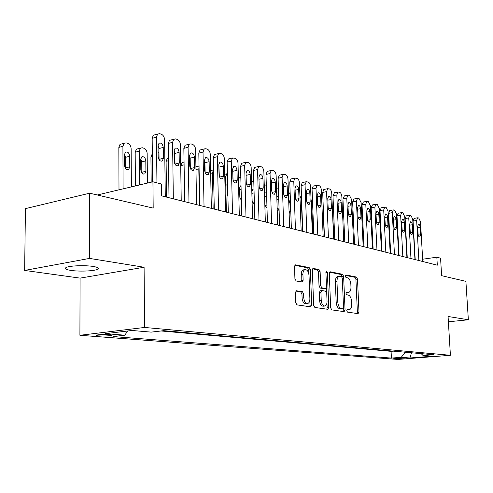 <?xml version="1.0" encoding="UTF-8"?>
<svg xmlns="http://www.w3.org/2000/svg" width="493" height="493" viewBox="0 0 493 493"><rect width="100%" height="100%" fill="white"/><g stroke="black" fill="none" stroke-linecap="round" stroke-linejoin="round"><path stroke-width="0.74" d="M346.733 310.719L347.497 312.131L358.084 313.653L358.984 311.952L357.499 279.063L356.439 277.054L345.895 274.934L345.242 276.092L346.006 277.522L347.392 277.799C349.352 278.539 350.505 280.708 350.85 284.307L350.973 287.074C350.991 290.106 350.215 291.887 348.637 292.411L346.499 292.17L345.987 293.353L346.752 294.777L348.138 295.011C350.104 295.701 351.256 297.858 351.601 301.476L351.725 304.255C351.737 307.398 350.924 309.216 349.284 309.715L347.275 309.512L346.733 310.719M70.863 270.404C78.763 271.625 92.881 271.156 97.016 269.535C99.765 268.389 98.483 267.36 93.171 266.442C85.499 265.179 71.004 265.61 66.777 267.224C63.88 268.438 65.242 269.498 70.863 270.404M98.508 335.899C103.629 336.158 107.813 336.004 111.054 335.443C112.213 335.111 111.603 334.833 109.236 334.624C104.128 334.359 99.925 334.507 96.634 335.067C95.451 335.413 96.073 335.69 98.508 335.899M296.503 290.71L295.393 292.528L295.745 302.696L296.996 304.884L310.627 306.843L311.681 305.031L310.374 269.739L309.179 267.57L295.301 264.852L294.506 266.602L294.925 278.785L296.17 280.992L302.32 282.033L303.133 280.264L302.924 274.287C302.93 271.717 303.626 270.17 305.019 269.634C307.231 269.634 308.563 271.569 309.019 275.439L309.875 298.727C309.863 301.457 309.105 303.066 307.589 303.552C305.457 303.441 304.181 301.519 303.762 297.778L303.62 293.846L302.394 291.671L296.114 290.759M448.39 321.787L468.35 319.772L465.897 281.367L441.611 275.673L440.563 258.178L436.835 257.192L437.309 265.179L161.562 195.844L161.433 184.031L152.935 181.775L97.263 194.988M89.553 258.412L24.65 270.435L80.082 278.12L144.092 267.249L89.553 258.412L89.646 193.201L153.187 208.089L152.935 181.775M144.092 267.249L144.578 327.457L450.411 355.28L397.894 359.434L79.909 335.289L144.578 327.457M468.35 319.772L448.069 316.488L450.411 355.28M330.661 307.805L331.801 309.881L344.114 311.644L345.057 309.912L343.621 276.32L342.524 274.262L330.261 271.797L329.281 273.479L330.661 307.805M327.79 309.302L314.842 307.447L313.653 305.321L312.34 270.127L313.098 268.414L318.959 269.529L320.123 271.668L320.666 285.73L321.837 287.85L325.688 288.479L326.471 286.753L325.891 272.241L326.409 271.064L327.389 272.543L328.788 307.533L327.79 309.302M24.65 270.435L25.433 208.638L89.646 193.201M404.704 358.047L393.759 358.393L396.07 358.738L404.704 358.047M127.588 331L124.84 335.197L113.088 336.565L391.417 358.091L401.265 357.302L405.178 352.205M124.84 335.197L105.496 333.65L131.988 330.476L151.16 332.122L163.664 330.667L433.384 354.72L423.105 355.545L431.554 356.273L409.911 357.992L401.265 357.302M161.045 330.969L391.078 351.336L393.315 351.145M80.082 278.12L79.909 335.289M436.835 257.192L422.637 259.232M391.078 351.336L391.417 358.091M421.164 353.629L423.105 355.545M411.513 352.772L409.911 357.992M346.881 309.863L349.161 309.733M348.44 292.435L346.104 292.565M357.086 313.505L357.382 312.137L355.909 279.284L354.849 277.276L345.34 275.371M342.037 277.128L340.909 274.484L329.527 272.21M343.122 311.502L343.368 308.532M342.875 308.846L343.535 307.638L342.278 278.083L341.507 276.641L339.283 276.357C337.723 276.918 336.953 278.699 336.965 281.706L337.81 302.073C338.167 305.783 339.357 307.965 341.378 308.624L342.875 308.846L341.452 309.012M337.958 276.542L337.668 276.579C336.109 277.146 335.332 278.927 335.345 281.928L336.965 281.706M341.248 309.037L339.757 308.815C337.73 308.156 336.54 305.974 336.183 302.271L335.345 281.928M312.605 268.827L317.313 269.77L318.959 269.529M324.184 288.658L320.191 288.072L319.02 285.952L318.484 271.908L317.313 269.77M326.354 287.715L326.532 292.257M326.958 302.936L327.149 307.731L328.788 307.533M321.233 300.391C321.639 304.008 322.847 305.882 324.856 306.011C326.317 305.561 327.044 303.984 327.044 301.297L326.723 293.273L325.571 291.172L321.941 290.556L320.925 292.3L321.233 300.391L319.587 300.601C319.988 304.212 321.196 306.085 323.211 306.215L324.708 306.03M320.296 290.771L319.273 292.515L320.925 292.3M319.587 300.601L319.273 292.515M326.81 309.16L327.149 307.731M307.392 303.577L305.919 303.756C303.78 303.651 302.505 301.728 302.086 297.994L301.95 294.068L300.724 291.893L295.745 291.086M303.725 269.825L303.361 269.881C301.962 270.417 301.266 271.963 301.26 274.527L302.924 274.287M301.155 281.879L301.26 274.527M308.877 274.108L308.723 269.985L307.527 267.816L294.796 265.271M309.659 306.701L310.017 305.235L309.826 300.034M389.501 230.539L389.945 239.148M389.113 222.848L388.663 223.656M418.884 260.55L416.64 220.47L417.577 217.795L418.021 217.807L418.791 218.06L420.511 221.708L422.766 261.524M414.169 218.381L413.066 221.08L415.198 259.62M417.663 226.404L418.421 224.247C419.327 224.284 419.9 225.264 420.141 227.174L420.566 234.773L419.789 236.954C418.896 236.905 418.329 235.931 418.089 234.033L417.663 226.404M381.773 251.214L380.368 222.848L380.041 222.904M380.541 221.24L380.368 222.848M410.965 258.56L408.752 217.943L409.708 215.244L410.17 215.25L410.965 215.509L412.721 219.219L414.952 259.558M406.281 215.835L405.141 218.565L407.249 257.623M409.788 223.958L410.564 221.782C411.495 221.813 412.08 222.799 412.327 224.753L412.752 232.449L411.957 234.656C411.033 234.613 410.453 233.627 410.207 231.692L409.788 223.958M402.824 256.508L400.636 215.349L401.616 212.619L402.103 212.625L402.923 212.89L404.722 216.655L406.922 257.543M398.178 213.222L397.001 215.983L399.077 255.565M401.69 221.443L402.479 219.243C403.447 219.268 404.05 220.272 404.303 222.257L404.722 230.058L403.909 232.289C402.954 232.252 402.356 231.254 402.103 229.282L401.69 221.443M394.449 254.406L392.292 212.674L393.291 209.919L393.808 209.926L394.646 210.197L396.495 214.017L398.671 255.466M389.846 210.536L388.626 213.327L390.672 253.457M393.365 218.861L394.172 216.637C395.17 216.655 395.793 217.672 396.052 219.699L396.464 227.606L395.632 229.855C394.646 229.83 394.024 228.814 393.771 226.805L393.365 218.861M385.84 252.237L383.708 209.926L384.731 207.14L385.279 207.146L386.142 207.43L388.034 211.312L390.173 253.328M381.274 207.775L380.011 210.597L382.032 251.282M384.799 216.205L385.625 213.956C386.654 213.962 387.301 214.997 387.566 217.062L387.973 225.079L387.116 227.353C386.099 227.335 385.464 226.305 385.206 224.26L384.799 216.205M342.456 210.905L343.338 210.345M376.972 250.006L374.877 207.097L375.919 204.287L376.498 204.287L377.391 204.577L379.327 208.521L381.434 251.134M372.449 204.934L371.149 207.787L373.133 249.045M375.986 213.469L376.831 211.195C377.891 211.189 378.562 212.243 378.834 214.35L379.234 222.479L378.359 224.783C377.305 224.771 376.646 223.723 376.381 221.634L375.986 213.469M333.804 239.154L332.615 210.4L333.471 207.75M324.141 236.726L323.211 205.834M311.071 199.942L311.675 202.426L312.858 233.892M299.917 195.678L301.334 199.351L302.474 231.279M300.625 215.694L300.921 214.036L300.2 203.621M367.84 247.714L365.788 204.188L366.854 201.347L367.464 201.347L368.382 201.643L370.366 205.655L372.437 248.873M363.372 202.007L362.028 204.891L363.97 246.74M366.909 210.653L367.778 208.36C368.875 208.342 369.565 209.408 369.842 211.559L370.237 219.804L369.343 222.133C368.253 222.133 367.575 221.067 367.303 218.935L366.909 210.653M358.436 245.348L356.427 201.187L357.505 198.322L358.158 198.315L359.101 198.624L361.141 202.697L363.175 246.537M354.029 198.993L352.631 201.914L354.535 244.368M357.567 207.75L358.448 205.433C359.588 205.402 360.297 206.487 360.586 208.687L360.975 217.049L360.063 219.403C358.935 219.416 358.226 218.331 357.949 216.15L357.567 207.75M348.742 242.913L346.776 198.1L347.879 195.203L348.569 195.191L349.543 195.511L351.638 199.659L353.623 244.14M344.397 195.887L342.949 198.839L344.81 241.921M347.935 204.761L348.834 202.42C350.018 202.376 350.757 203.473 351.047 205.729L351.429 214.215L350.498 216.587C349.327 216.618 348.6 215.515 348.311 213.284L347.935 204.761M338.746 240.399L336.83 194.914L337.951 191.993L339.689 192.301C340.909 192.911 341.631 194.316 341.84 196.522L343.781 241.662M334.47 192.683L332.972 195.678L334.784 239.401M338.013 201.68L338.925 199.32C340.152 199.252 340.916 200.374 341.218 202.672L341.587 211.287L340.638 213.685C339.424 213.728 338.673 212.612 338.377 210.332L338.013 201.68M328.43 237.805L326.569 191.629L327.716 188.677L329.534 188.992C330.791 189.62 331.524 191.05 331.74 193.287L333.632 239.111M324.24 189.386L323.833 189.466L322.681 192.412L324.443 236.8M327.771 198.5L328.708 196.115C329.977 196.035 330.772 197.169 331.086 199.529L331.444 208.274L330.476 210.696C329.219 210.757 328.437 209.617 328.128 207.288L327.771 198.5M289.181 213.487L290.204 211.084L289.915 202.389L288.664 199.326M290.192 193.959L288.411 191.937M317.788 235.13L315.988 188.24L317.147 185.263L319.051 185.584C320.351 186.225 321.103 187.679 321.319 189.947L323.155 236.48M313.684 185.978L313.234 186.077L312.063 189.047L313.77 234.12M317.209 195.222L318.158 192.812C319.482 192.708 320.302 193.866 320.629 196.282L320.974 205.156L319.988 207.608C318.681 207.689 317.868 206.53 317.554 204.139L317.209 195.222M278.724 198.124L276.764 195.709M277.226 210.412L278.114 210.462L279.069 209.057M278.44 189.398L276.53 188.344M306.8 232.363L305.056 184.739L306.233 181.738L308.236 182.059C309.573 182.718 310.35 184.203 310.565 186.508L312.34 233.756M302.788 182.465L302.289 182.57L301.106 185.571L302.745 231.346M306.307 191.839L307.268 189.411C308.643 189.281 309.499 190.452 309.832 192.929L310.171 201.945L309.166 204.416C307.811 204.521 306.966 203.344 306.64 200.897L306.307 191.839M266.553 193.17L264.482 192.64M264.889 206.536L266.972 207.177M266.319 185.313L264.248 184.709M295.449 229.51L293.773 181.128L294.962 178.096L297.063 178.423C298.444 179.101 299.245 180.611 299.461 182.952L301.168 230.952M291.536 178.836L290.987 178.959L289.785 181.979L291.363 228.481M295.042 188.338L296.016 185.892C297.445 185.732 298.339 186.927 298.684 189.472L299.011 198.63L297.994 201.119C296.576 201.249 295.701 200.059 295.362 197.545L295.042 188.338M254 189.065L252.903 189.004L251.874 191.432L252.126 200.577C252.342 202.685 253.106 203.892 254.413 204.201M253.79 181.461L251.547 181.467M283.709 226.558L282.107 177.394L283.315 174.337L285.521 174.664C286.944 175.36 287.77 176.895 287.986 179.279L289.625 228.049M279.913 175.089L279.303 175.225L278.089 178.269L279.593 225.523M283.401 184.727L284.393 182.256C285.878 182.071 286.803 183.285 287.166 185.898L287.481 195.197L286.445 197.718C284.972 197.872 284.06 196.658 283.709 194.076L283.401 184.727M239.912 197.995L239.629 189.065M241.015 185.337L239.598 187.895L239.832 197.188L241.404 200.596M240.818 177.542L239.561 177.591L238.415 179.329M271.569 223.508L270.047 173.53L271.261 170.455L273.584 170.775C275.063 171.49 275.907 173.061 276.129 175.477L277.688 225.048M267.902 171.213L267.218 171.367L265.992 174.436L267.422 222.466M271.366 180.993L272.364 178.503C273.917 178.281 274.884 179.514 275.26 182.2L275.556 191.654L274.515 194.193C272.974 194.384 272.025 193.151 271.655 190.495L271.366 180.993M226.379 212.144L225.578 176.827L224.802 177.005M227.322 195.006L226.922 184.961M227.581 182.053L226.903 184.234L227.119 193.681L227.908 196.288M227.384 173.622L226.854 173.789L225.578 176.827M259.004 220.346L257.568 169.537L258.794 166.443L261.241 166.757C262.769 167.491 263.638 169.093 263.86 171.552L265.339 221.942M255.473 167.201L254.715 167.38L253.482 170.467L254.832 219.299M258.911 177.123L259.922 174.621C261.543 174.356 262.547 175.607 262.948 178.38L263.225 187.987L262.171 190.544C260.569 190.773 259.571 189.522 259.189 186.785L258.911 177.123M219.046 174.596L219.065 175.126M213.155 208.816L212.421 172.92L210.653 173.333M213.475 169.912L210.653 170.578M213.475 170.011L212.421 172.92M199.462 205.378L198.808 168.871L195.968 169.549M195.918 166.905L197.108 166.517M205.033 168.224L204.613 167.497M199.061 167.17L198.808 168.871M168.994 197.718L168.31 143.451L169.487 140.339L175.668 138.89L177.233 139.402C179.125 140.283 180.185 142.095 180.407 144.831L181.227 200.793L180.734 165.648L182.009 162.579L183.094 162.314M190.249 162.721L189.688 162.234M166.535 197.095L166.098 161.334L167.361 158.265L168.495 157.957M174.923 157.661L174.195 157.396M151.166 182.194L150.926 156.866L152.319 153.705M158.999 152.799L158.099 152.528M139.476 184.967L139.229 151.154L140.437 148.097L142.385 147.777L143.968 148.257C145.885 149.096 146.951 150.846 147.16 153.514L147.419 183.082M135.402 185.935L135.181 152.226L136.395 149.176L137.929 148.769M141.811 172.895L141.768 161.907L140.751 158.875M140.727 159.405L140.807 169.869C141.331 173.123 142.668 174.448 144.819 173.844L145.897 171.274L145.811 160.872C145.256 157.563 143.901 156.244 141.731 156.916L140.727 159.405M123.096 188.856L122.905 146.304L124.076 143.272L126.196 142.884L127.841 143.377C129.832 144.246 130.935 146.039 131.144 148.75L131.372 186.89M118.998 189.83L118.838 147.413L120.015 144.387L121.746 143.913M125.647 168.606L125.653 157.304L124.482 154.062M124.439 154.716L124.489 165.371C125.056 168.754 126.467 170.091 128.716 169.389L129.776 166.831L129.714 156.238C129.123 152.793 127.687 151.462 125.419 152.238L124.439 154.716M245.995 217.074L244.651 165.401L245.878 162.289L248.466 162.598C250.043 163.356 250.943 164.982 251.165 167.484L252.558 218.726M242.618 163.054L241.773 163.257L240.535 166.357L241.792 216.02M246.025 173.123L247.036 170.603C248.725 170.295 249.778 171.564 250.197 174.417L250.462 184.191L249.396 186.773C247.72 187.038 246.685 185.762 246.284 182.946L246.025 173.123M246.075 175.064L246.297 183.236M232.511 213.685L231.266 161.112L232.499 157.988L235.235 158.29C236.868 159.066 237.799 160.73 238.02 163.275L239.315 215.398M229.307 158.758L228.358 158.986L227.125 162.105L228.284 212.625M232.671 168.982L233.688 166.443C235.451 166.079 236.554 167.374 236.997 170.319L237.238 180.259L236.172 182.854C234.421 183.174 233.331 181.88 232.912 178.971L232.671 168.982M232.696 170.103L233.066 180.155M218.535 210.172L217.401 156.675L218.627 153.539L220.124 153.366L221.523 153.822C223.218 154.629 224.173 156.324 224.395 158.912L225.591 211.947M215.515 154.309L214.455 154.568L213.222 157.698L214.276 209.1M218.83 164.68L219.847 162.135C221.696 161.716 222.848 163.029 223.317 166.073L223.539 176.186L222.466 178.799C220.636 179.169 219.496 177.856 219.052 174.855L218.83 164.68M218.849 165.401L219.348 176.519M204.034 206.524L203.017 152.066L204.231 148.929L205.852 148.72L207.3 149.194C209.063 150.026 210.049 151.758 210.271 154.395L211.349 208.366M201.218 149.693L200.029 149.995L198.808 153.126L199.745 205.445M204.478 160.225L205.482 157.674C207.424 157.187 208.638 158.518 209.131 161.673L209.334 171.965L208.262 174.584C206.345 175.021 205.15 173.684 204.675 170.578L204.478 160.225M204.484 160.638L204.928 162.69L205.119 172.642M188.979 202.74L188.086 147.29L189.281 144.153L191.044 143.901L192.547 144.394C194.371 145.244 195.394 147.013 195.622 149.699L196.578 204.65M186.391 144.905L185.048 145.25L183.846 148.381L184.665 201.655M189.583 155.603L190.575 153.052C192.603 152.485 193.885 153.834 194.408 157.101L194.587 167.577L193.527 170.202C191.518 170.714 190.261 169.358 189.75 166.141L189.583 155.603M189.583 155.757L190.175 158.154L190.347 168.551M173.333 198.808L172.581 142.323L173.752 139.199M174.109 150.803L175.083 148.257C177.215 147.592 178.558 148.96 179.125 152.355L179.279 163.023L178.232 165.648C176.118 166.246 174.793 164.878 174.257 161.531L174.109 150.803M174.109 150.741L174.861 153.446L175.009 164.249M169.487 140.339L170.997 139.938M156.94 182.841L156.466 137.165L157.6 134.065L159.689 133.689L161.316 134.219C163.282 135.131 164.372 136.98 164.6 139.766L165.278 196.781M155.018 134.774L153.311 135.242L152.164 138.33L152.59 181.855M158.025 145.811L158.98 143.278C161.211 142.508 162.635 143.894 163.245 147.425L163.368 158.296L162.339 160.909C160.126 161.612 158.728 160.219 158.142 156.743L158.025 145.811M158.031 145.564L158.949 148.553L159.06 159.738M396.033 358.078L396.07 358.738M394.308 358.269L394.326 358.602M347.158 309.906L348.773 309.715M346.419 292.62L348.027 292.417M354.849 277.276L356.439 277.054M355.909 279.284L357.499 279.063M357.382 312.137L358.984 311.952M329.872 271.853L330.261 271.797M340.909 274.484L342.524 274.262M342.013 276.542L343.621 276.32M343.436 310.103L345.057 309.912M336.183 302.271L337.81 302.073M339.757 308.815L341.378 308.624M312.956 268.475L313.382 268.408M318.484 271.908L320.123 271.668M319.02 285.952L320.666 285.73M320.191 288.072L321.837 287.85M323.827 288.701L325.466 288.485M325.91 272.752L327.389 272.543M300.724 291.893L302.394 291.671M301.95 294.068L303.62 293.846M302.086 297.994L303.762 297.778M301.469 280.499L303.133 280.264M295.153 264.914L295.615 264.846M307.527 267.816L309.179 267.57M308.723 269.985L310.374 269.739M310.017 305.235L311.681 305.031M413.066 221.08L416.64 220.47M420.141 227.174L417.731 227.575M420.566 234.773L418.267 235.143M371.759 220.414L371.081 220.531M362.632 217.961L361.856 218.097M353.241 215.447L352.347 215.607M405.141 218.565L408.752 217.943M412.327 224.753L409.849 225.165M412.752 232.449L410.392 232.832M397.001 215.983L400.636 215.349M404.303 222.257L401.752 222.694M404.722 230.058L402.3 230.459M388.626 213.327L392.292 212.674M396.052 219.699L393.426 220.149M396.464 227.606L393.975 228.025M380.011 210.597L383.708 209.926M387.566 217.062L384.867 217.536M387.973 225.079L385.415 225.517M343.553 212.865L342.549 213.05M371.149 207.787L374.877 207.097M378.834 214.35L376.048 214.849M379.234 222.479L376.603 222.935M333.576 210.221L332.615 210.4M300.268 205.544L300.613 205.476M300.57 214.104L300.921 214.036M362.028 204.891L365.788 204.188M369.842 211.559L366.977 212.082M370.237 219.804L367.538 220.285M352.631 201.914L356.427 201.187M360.586 208.687L357.635 209.235M360.975 217.049L358.195 217.549M342.949 198.839L346.776 198.1M351.047 205.729L348.003 206.302M351.429 214.215L348.569 214.732M332.972 195.678L336.83 194.914M341.218 202.672L338.075 203.276M341.587 211.287L338.648 211.836M322.681 192.412L326.569 191.629M331.086 199.529L327.839 200.164M331.444 208.274L328.418 208.841M288.775 202.617L289.915 202.389M289.064 211.306L290.204 211.084M312.063 189.047L315.988 188.24M320.629 196.282L317.276 196.947M320.974 205.156L317.862 205.76M276.887 199.616L278.755 199.234M277.165 208.428L279.038 208.058M301.106 185.571L305.056 184.739M309.832 192.929L306.369 193.632M310.171 201.945L306.966 202.574M264.593 196.528L266.639 196.103M264.858 205.47L266.904 205.057M289.785 181.979L293.773 181.128M298.684 189.472L295.11 190.212M299.011 198.63L295.708 199.289M251.929 193.342L254.105 192.88M252.49 202.352L254.351 201.97M278.089 178.269L282.107 177.394M287.166 185.898L283.469 186.681M287.481 195.197L284.079 195.894M239.709 189.873L241.12 189.565M240.22 199.03L241.354 198.796M265.992 174.436L270.047 173.53M275.26 182.2L271.427 183.026M275.556 191.654L272.056 192.387M227.125 186.28L227.674 186.157M227.538 195.604L227.889 195.53M253.482 170.467L257.568 169.537M262.948 178.38L258.973 179.255M263.225 187.987L259.614 188.757M184.099 164.828L180.734 165.648M168.532 160.724L166.098 161.334M152.343 156.503L150.926 156.866M139.229 151.154L135.181 152.226M141.768 161.907L145.811 160.872M141.848 172.279L145.897 171.274M122.905 146.304L118.838 147.413M125.653 157.304L129.714 156.238M125.703 167.866L129.776 166.831M240.535 166.357L244.651 165.401M250.197 174.417L246.087 175.348M250.462 184.191L246.734 185.004M227.125 162.105L231.266 161.112M236.997 170.319L232.856 171.281M237.238 180.259L233.399 181.116M213.222 157.698L217.401 156.675M223.317 166.073L219.145 167.059M223.539 176.186L219.576 177.092M198.808 153.126L203.017 152.066M209.131 161.673L204.928 162.69M209.334 171.965L205.242 172.92M183.846 148.381L188.086 147.29M194.408 157.101L190.175 158.154M194.587 167.577L190.372 168.594M168.31 143.451L172.581 142.323M179.125 152.355L174.861 153.446M179.279 163.023L175.009 164.083M152.164 138.33L156.466 137.165M163.245 147.425L158.949 148.553M163.368 158.296L159.066 159.387M97.016 267.323L97.016 269.535M111.054 334.858L111.054 335.443M341.366 309.037L342.986 308.846M337.668 276.579L339.283 276.357M324.049 288.701L325.608 288.491M320.068 290.771L321.713 290.556M303.361 269.881L305.019 269.634M389.1 222.688L388.62 222.774M414.009 218.411L417.577 217.795M380.497 220.34L379.918 220.439M371.636 217.924L370.964 218.048M362.515 215.453L361.739 215.595M353.124 212.921L352.236 213.087M406.109 215.866L409.708 215.244M397.98 213.259L401.616 212.619M389.63 210.579L393.291 209.919M381.04 207.818L384.731 207.14M343.448 210.326L343.073 210.394M372.197 204.977L375.919 204.287M363.094 202.056L366.854 201.347M353.721 199.049L357.505 198.322M344.059 195.949L347.879 195.203M334.1 192.757L337.951 191.993M323.833 189.466L327.716 188.677M313.234 186.077L317.147 185.263M319.988 207.608L319.68 207.664M277.756 210.536L278.114 210.462M302.289 182.57L306.233 181.738M309.166 204.416L308.821 204.484M266.294 207.417L266.688 207.337M290.987 178.959L294.962 178.096M297.994 201.119L297.606 201.199M251.855 181.27L251.541 181.338M279.303 175.225L283.315 174.337M286.445 197.718L286.014 197.804M239.561 177.591L238.384 177.856M267.218 171.367L271.261 170.455M274.515 194.193L274.034 194.291M226.854 173.789L224.74 174.275M254.715 167.38L258.794 166.443M262.171 190.544L261.629 190.662M199.036 166.055L196.14 166.751M184.055 162.074L182.009 162.579M168.495 157.982L167.361 158.265M140.437 148.097L136.395 149.176M143.697 174.121L144.819 173.844M124.076 143.272L120.015 144.387M127.447 169.709L128.716 169.389M241.773 163.257L245.878 162.289M249.396 186.773L248.792 186.902M228.358 158.986L232.499 157.988M236.172 182.854L235.494 183.008M214.455 154.568L218.627 153.539M222.466 178.799L221.702 178.971M200.029 149.995L204.231 148.929M208.262 174.584L207.399 174.781M185.048 145.25L189.281 144.153M193.527 170.202L192.553 170.436M178.232 165.648L177.129 165.919M153.311 135.242L157.6 134.065M162.339 160.909L161.094 161.223"/></g></svg>
